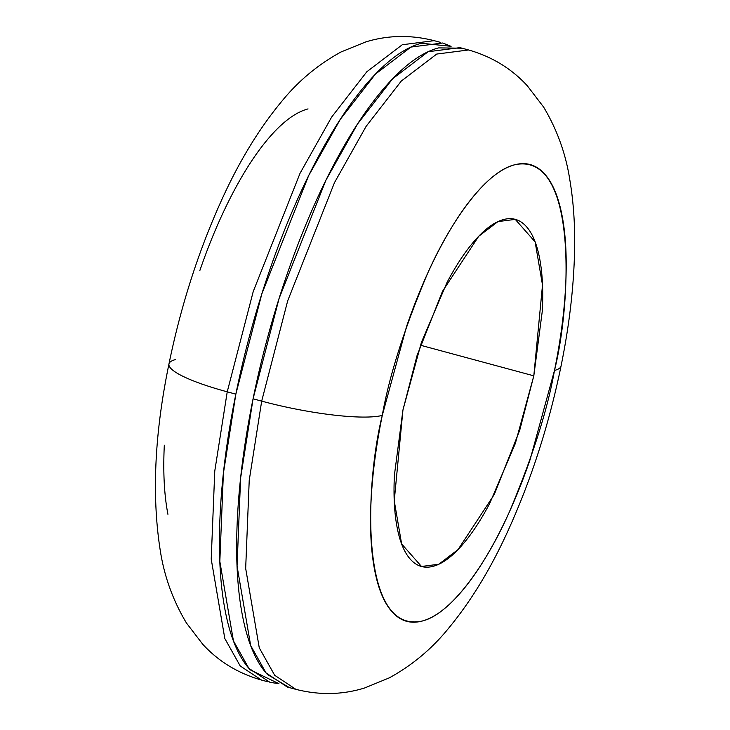 <?xml version="1.0" encoding="UTF-8"?>
<svg xmlns="http://www.w3.org/2000/svg" width="730" height="730" viewBox="0 0 730 730"><rect width="100%" height="100%" fill="white"/><g stroke="black" fill="none" stroke-linecap="round" stroke-linejoin="round"><path stroke-width="1.09" d="M278.842 683.636L270.045 682.367L248.821 668.279L233.427 640.858L219.83 561.443L223.38 473.405L235.845 394.145L227.231 391.818L214.766 471.078L211.216 559.116L224.813 638.531L240.207 665.952L261.431 680.041L240.207 665.952L224.813 638.531L211.216 559.116L214.766 471.078L227.231 391.818A94.617 16.653 -168.5 0 1 168.913 364.224A94.617 16.653 -168.5 0 1 175.529 359.562M295.887 689.348L274.662 675.259L259.269 647.839L245.672 568.424L249.222 480.386L261.687 401.126L253.073 398.799L240.608 478.059L237.058 566.097L250.655 645.512L266.048 672.932L287.273 687.021L295.887 689.348C319.43 695.316 342.315 694.869 364.553 688.007L389.391 677.814C412.158 665.276 431.74 648.943 448.138 628.813C470.795 601.557 490.87 568.615 508.372 529.98C531.504 478.98 549.07 424.331 561.051 366.04C569.354 325.297 573.862 286.571 574.592 249.861C575.094 225.004 573.497 201.608 569.792 179.689C565.796 153.784 557.072 129.593 543.631 107.1L527.288 85.757C511.52 68.602 491.956 56.666 468.578 49.968L436.732 54.056L401.272 81.076L366.113 126.372L334.486 182.628L287.684 300.842L261.687 401.126L249.222 480.386L245.672 568.424L259.269 647.839L274.662 675.259L295.887 689.348M554.481 370.448C547.564 409.804 532.535 456.934 509.403 511.839C486.226 564.29 451.003 614.359 421.958 621.093C358.859 634.616 365.237 483.05 382.274 415.406A94.617 16.653 -168.5 0 1 261.687 401.126A94.617 16.653 11.5 0 0 382.274 415.406L406.592 326.374C416.648 297.283 427.889 270.985 440.318 247.479C452.746 223.982 465.411 205.057 478.314 190.731C491.217 176.395 503.381 167.736 514.796 164.761C526.211 161.777 536.021 164.697 544.215 173.521C552.409 182.345 558.368 196.406 562.082 215.688C565.805 234.978 567.009 258.028 565.695 284.837C564.372 311.655 560.64 340.189 554.481 370.448L530.163 459.471C520.107 488.562 508.865 514.86 496.436 538.366C484.008 561.872 471.343 580.788 458.44 595.114C445.537 609.45 433.374 618.109 421.958 621.093C410.534 624.068 400.733 621.148 392.539 612.324C384.345 603.5 378.386 589.438 374.663 570.157C370.95 550.867 369.745 527.817 371.059 501.008C372.382 474.19 376.114 445.656 382.274 415.406C389.19 376.041 404.219 328.911 427.342 274.005C450.529 221.555 485.751 171.486 514.796 164.761C577.895 151.229 571.517 302.804 554.481 370.448A94.617 16.653 11.5 0 0 561.096 365.776A94.617 16.653 -168.5 0 1 554.481 370.448M533.812 375.84L420.434 345.217L533.812 375.84L519.705 430.28L494.292 494.456L458.038 549.58L438.794 564.244L421.502 566.471L401.628 543.932L394.246 500.826L402.942 410.005L417.049 355.565L442.462 291.389L478.716 236.264L497.96 221.601L515.252 219.374L535.127 241.913L542.509 285.019L533.812 375.84L542.335 310.779C543.339 290.403 542.427 272.883 539.598 258.228C536.769 243.574 532.243 232.888 526.011 226.181C519.787 219.475 512.332 217.257 503.654 219.52C494.977 221.783 485.733 228.362 475.933 239.257C466.123 250.153 456.496 264.525 447.052 282.391L421.42 342.352L402.942 410.005L394.419 475.066C393.415 495.442 394.328 512.962 397.156 527.617C399.985 542.28 404.511 552.957 410.744 559.664C416.967 566.37 424.422 568.597 433.1 566.325C441.778 564.062 451.021 557.483 460.822 546.587C470.631 535.701 480.258 521.32 489.702 503.463L515.334 443.502L533.812 375.84M308.051 108.916C296.635 111.9 284.472 120.55 271.569 134.886C258.666 149.221 246.001 168.137 233.573 191.643C221.144 215.14 209.902 241.438 199.847 270.538M164.314 445.163C163 471.981 164.204 495.031 167.927 514.312M462.026 48.198L438.611 47.897C422.624 52.067 405.597 64.194 387.53 84.26C369.462 104.326 351.732 130.807 334.331 163.712C316.939 196.616 301.198 233.436 287.118 274.161C273.038 314.895 261.696 356.441 253.073 398.799L261.687 401.126L287.684 300.842L334.486 182.628L366.113 126.372L401.272 81.076L436.732 54.056L468.578 49.968L459.964 47.642L428.118 51.73L392.658 78.749L357.499 124.045L325.872 180.301L279.07 298.515L253.073 398.799C244.459 441.157 239.221 481.106 237.378 518.647C235.535 556.187 237.213 588.453 242.424 615.454C247.634 642.455 255.974 662.137 267.445 674.493L289.29 687.569M278.915 683.682L250.217 669.839C238.746 657.484 230.406 637.801 225.196 610.8C219.986 583.799 218.306 551.533 220.15 513.993C221.993 476.453 227.231 436.503 235.845 394.145C244.459 351.787 255.81 310.241 269.89 269.507C283.97 228.782 299.711 191.963 317.103 159.058C334.504 126.153 352.234 99.672 370.302 79.606C388.369 59.541 405.396 47.423 421.383 43.243L451.094 46.328M168.913 364.224A94.617 16.653 11.5 0 0 227.231 391.818L253.228 291.535L300.03 173.32L331.657 117.065L366.816 71.768L402.276 44.749L434.122 40.661L402.276 44.749L366.816 71.768L331.657 117.065L300.03 173.32L253.228 291.535L227.231 391.818L235.845 394.145L261.842 293.862L308.644 175.647L340.271 119.391L375.43 74.095L410.89 47.076L442.736 42.988L450.994 46.328M267.983 681.811L261.431 680.041C238.08 673.343 218.535 661.435 202.776 644.307L186.442 623C173.092 600.717 164.405 576.773 160.363 551.15C151.648 496.19 154.514 433.802 168.958 363.969C181.049 305.149 198.806 250.08 222.221 198.752C239.686 160.427 259.707 127.75 282.282 100.703C298.689 80.656 318.289 64.404 341.074 51.949L365.894 41.875C388.004 35.131 410.753 34.73 434.122 40.661L440.719 42.44M514.157 219.082L515.252 219.374"/></g></svg>
